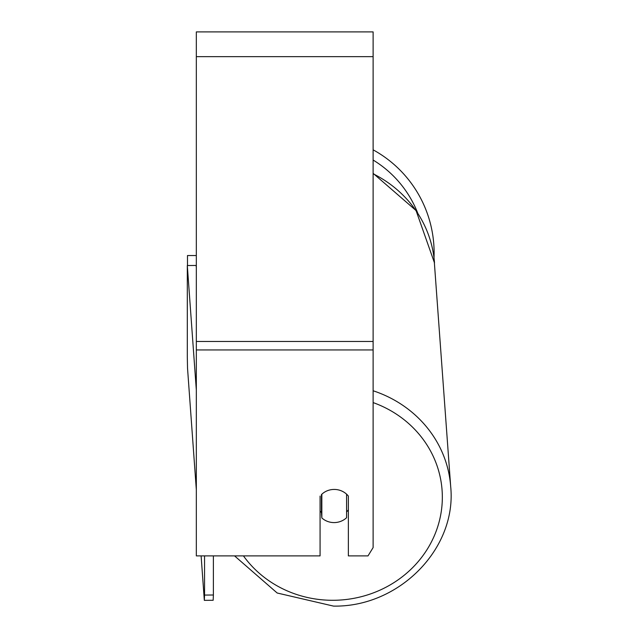 <?xml version="1.0" encoding="UTF-8"?>
<svg xmlns="http://www.w3.org/2000/svg" width="638" height="638" viewBox="0 0 638 638"><rect width="100%" height="100%" fill="white"/><g stroke="black" fill="none" stroke-linecap="round" stroke-linejoin="round"><path stroke-width="0.96" d="M346.586 494.171L346.586 517.729A17.681 16.604 -4.1 0 1 334.216 522.586A17.681 16.604 -4.1 0 1 321.847 517.944L321.839 494.187M320.077 511.094A17.681 16.604 -4.1 0 0 321.448 512.497L321.847 517.944M321.847 494.211A17.681 16.604 -4.1 0 1 325.205 491.754A17.681 16.612 0 0 1 348.364 496.077L348.364 555.889L368.014 555.889L373.118 547.579L373.118 349.943L196.329 349.943L196.329 555.889L320.077 555.889L320.077 496.077M348.364 509.85A17.681 16.604 -4.1 0 1 346.586 511.915M321.448 512.497L321.448 494.562M373.118 349.943L373.118 31.9L196.329 31.9L196.329 349.943M434.111 252.887A117.567 117.567 0 0 0 373.118 149.826A117.567 117.567 0 0 1 434.007 257.832L450.691 486.603A117.567 110.438 175.9 0 0 373.118 390.767M187.484 265.536L187.484 255.543L196.329 255.543M196.329 489.737L187.532 368.238L187.309 356.913L187.309 265.536L196.153 265.464L196.329 267.888M187.309 265.536L196.329 390.065M213.387 555.889L213.387 594.999L204.551 595.071L204.327 600.358L213.164 600.278L213.387 594.999M204.551 555.889L204.551 595.071M204.327 600.358L201.114 555.889M373.118 402.586A108.723 102.136 -4.1 0 1 440.467 516.086A108.723 102.136 -4.1 0 1 333.65 600.286A108.723 102.136 -4.1 0 1 243.445 555.889M373.118 173.767A117.567 110.438 -4.1 0 1 434.502 262.952L416.048 210.54L373.118 173.329M373.118 56.654L196.329 56.654M373.118 341.474L196.329 341.474M417.691 213.004A108.723 108.723 0 0 0 373.118 160.042M234.553 555.889L277.179 593.005L333.507 606.1C399.029 607.328 456.999 548.616 450.691 486.603C456.999 548.616 399.029 607.328 333.507 606.1L277.179 593.005L234.553 555.889"/></g></svg>
